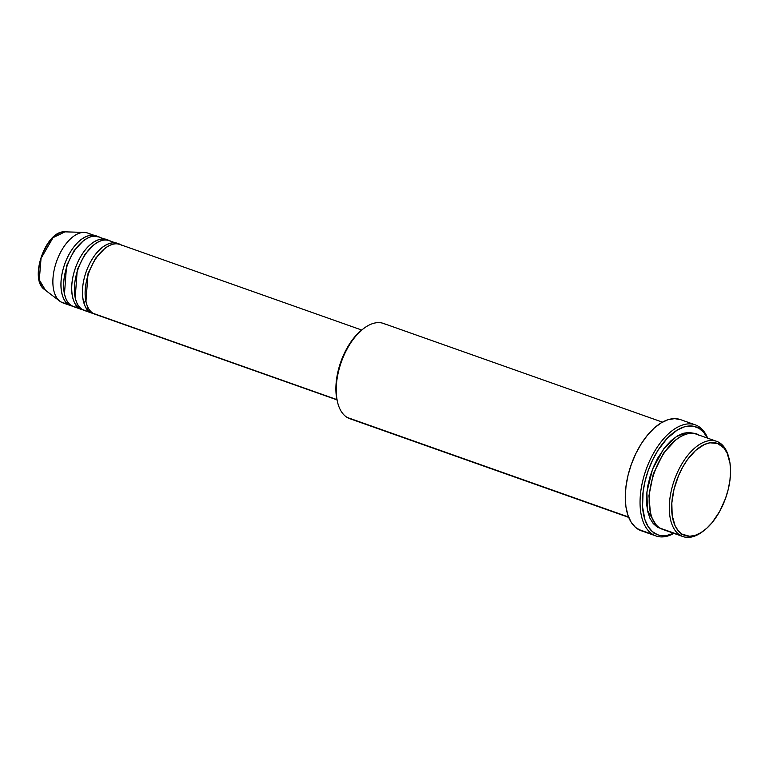 <?xml version="1.0" encoding="UTF-8"?>
<svg xmlns="http://www.w3.org/2000/svg" width="769" height="769" viewBox="0 0 769 769"><rect width="100%" height="100%" fill="white"/><g stroke="black" fill="none" stroke-linecap="round" stroke-linejoin="round"><path stroke-width="1.15" d="M45.419 290.153L39.296 279.887L41.045 258.384L53.003 237.679L64.98 231.844A31.058 16.553 109.5 0 0 41.795 256.115A31.058 16.553 109.5 0 0 44.554 289.567C28.549 279.08 45.938 229.931 64.98 231.844L84.254 232.411A37.037 19.734 -70.5 0 1 89.502 233.93M361.699 330.026L119.801 244.427A37.037 19.734 109.5 0 0 89.531 270.88A37.037 19.734 109.5 0 0 93.155 313.348L97.173 314.771M117.119 243.475L109.054 240.62A37.037 19.734 109.5 0 0 78.784 267.074A37.037 19.734 109.5 0 0 82.408 309.542L90.463 312.397A37.037 19.734 -70.5 0 0 92.405 313.31A37.037 19.734 -70.5 0 0 93.78 313.694L90.463 312.397A1.682 1.413 121 0 1 90.992 311.666A1.682 1.413 -59 0 0 90.463 312.397A37.037 19.734 -70.5 0 1 86.849 269.929A37.037 19.734 -70.5 0 1 117.119 243.475A37.037 19.734 -70.5 0 1 118.426 244.042M119.051 244.388C114.61 240.005 98.403 243.052 87.589 268.073C77.246 293.383 84.869 310.743 90.463 312.397L86.426 310.964M106.372 239.668L98.307 236.823A37.037 19.734 109.5 0 0 68.037 263.277A37.037 19.734 109.5 0 0 71.661 305.745L79.716 308.6A37.037 19.734 -70.5 0 0 81.658 309.513A37.037 19.734 -70.5 0 0 83.033 309.897L79.716 308.6A1.682 1.413 121 0 1 80.245 307.869A1.682 1.413 -59 0 0 79.716 308.6A37.037 19.734 -70.5 0 1 76.102 266.132A37.037 19.734 -70.5 0 1 106.372 239.668A37.037 19.734 -70.5 0 1 107.679 240.236M108.304 240.591C103.863 236.198 87.666 239.246 76.852 264.276C66.499 289.586 74.122 306.946 79.716 308.6L75.679 307.167M95.625 235.872L87.57 233.017A37.037 19.734 109.5 0 0 57.3 259.47A37.037 19.734 109.5 0 0 60.914 301.938L68.97 304.793A37.037 19.734 -70.5 0 0 70.911 305.706A37.037 19.734 -70.5 0 0 72.286 306.091L68.97 304.793A1.682 1.413 121 0 1 69.498 304.063A1.682 1.413 -59 0 0 68.97 304.793A37.037 19.734 -70.5 0 1 65.355 262.325A37.037 19.734 -70.5 0 1 95.625 235.872A37.037 19.734 -70.5 0 1 96.932 236.439M716.612 441.329L696.464 434.197A50.514 26.915 109.5 0 0 655.188 470.272A50.514 26.915 109.5 0 0 660.129 528.188L680.267 535.311L682.266 534.244A48.831 26.021 -70.5 0 1 678.479 475.819A48.831 26.021 -70.5 0 1 719.947 444.597L719.255 442.569A50.514 26.915 109.5 0 0 676.355 474.877A50.514 26.915 109.5 0 0 680.267 535.311A50.514 26.915 -70.5 0 1 675.336 477.405A50.514 26.915 -70.5 0 1 716.612 441.329A50.514 26.915 -70.5 0 1 719.255 442.569A50.514 26.915 -70.5 0 1 729.012 458.382M662.417 422.143L383.52 323.451A50.514 26.915 109.5 0 0 342.243 359.536A50.514 26.915 109.5 0 0 347.175 417.442A50.514 26.915 -70.5 0 1 337.601 402.408A50.514 26.915 -70.5 0 1 363.775 328.43A50.514 26.915 -70.5 0 1 386.163 324.701M363.775 328.43L362.535 329.372A48.831 26.021 109.5 0 0 337.226 400.889L337.601 402.408M652.843 534.484L654.842 533.417A57.242 30.5 -70.5 0 1 650.401 464.918A57.242 30.5 -70.5 0 1 699.021 428.314L698.329 426.286A58.934 31.404 109.5 0 0 648.277 463.976A58.934 31.404 109.5 0 0 652.843 534.484A58.934 31.404 -70.5 0 1 647.094 466.927A58.934 31.404 -70.5 0 1 695.243 424.834A58.934 31.404 -70.5 0 1 698.329 426.286A58.934 31.404 -70.5 0 1 707.682 438.167A58.934 31.404 109.5 0 0 698.329 426.286L699.021 428.314L693.417 426.209L687.188 426.209L683.91 426.997L677.181 430.121L667.146 438.407L657.956 450.346L652.698 459.843L648.363 470.147L645.133 480.856L643.124 491.574L642.548 506.752L644.941 519.69L648.094 526.525L652.343 531.6L657.543 534.724L660.436 535.512L666.675 535.512L673.615 533.273A57.242 30.5 -70.5 0 1 654.842 533.417L652.843 534.484L638.068 529.255L652.843 534.484A58.934 31.404 109.5 0 0 673.98 533.398A58.934 31.404 -70.5 0 1 655.928 535.945A58.934 31.404 -70.5 0 1 652.843 534.484M703.279 531.1A50.514 26.915 -70.5 0 1 682.91 536.56A50.514 26.915 -70.5 0 1 680.267 535.311L665.608 530.12M121.742 245.34C117.292 240.957 101.095 243.994 90.281 269.025C79.938 294.335 87.551 311.695 93.155 313.348L336.937 399.611L93.155 313.348A37.037 19.734 109.5 0 0 95.087 314.261L336.985 399.861M352.654 419.384A50.514 26.915 -70.5 0 1 347.175 417.442L628.571 517.018L347.175 417.442A50.514 26.915 109.5 0 0 349.818 418.692L628.715 517.383M695.243 424.834L680.469 419.605A58.934 31.404 109.5 0 0 632.32 461.698A58.934 31.404 109.5 0 0 638.068 529.255A58.934 31.404 109.5 0 0 641.154 530.716L655.928 535.945M97.557 236.785C93.116 232.401 76.919 235.439 66.105 260.47C55.762 285.78 63.375 303.14 68.97 304.793L60.914 301.938A37.037 19.734 -70.5 0 1 59.886 301.246A37.037 19.734 -70.5 0 1 56.598 261.354A37.037 19.734 -70.5 0 1 84.254 232.411M100.249 237.736C95.798 233.353 79.601 236.391 68.787 261.422C58.444 286.731 66.067 304.091 71.661 305.745A37.037 19.734 109.5 0 0 73.593 306.658L81.658 309.513M64.932 303.361A37.037 19.734 -70.5 0 1 60.914 301.938A37.037 19.734 109.5 0 0 62.856 302.861L70.911 305.706M48.149 243.369L42.766 253.088L40.815 258.509M39.459 264.046L38.758 269.477M682.266 534.244L689.639 536.262L695.157 535.359L700.895 532.696L706.644 528.37L712.181 522.545L719.621 511.5L725.475 498.562L728.224 489.42L729.944 480.279L730.55 471.493L730.021 463.399L727.176 453.21L724.004 448.106L717.64 443.473L709.854 442.8L704.202 444.588L695.57 450.471L687.409 459.699L682.593 467.331L678.479 475.819L673.98 489.411L671.827 503.013L672.183 515.441L675.038 525.621L678.21 530.725L682.266 534.244L680.267 535.311A50.514 26.915 109.5 0 0 702.655 531.59L703.904 530.639A48.831 26.021 -70.5 0 1 682.266 534.244M699.108 435.446C693.042 429.467 670.952 433.62 656.207 467.744C642.105 502.253 652.496 525.929 660.129 528.188A50.514 26.915 109.5 0 0 662.763 529.428L682.91 536.56M707.49 438.417L703.77 432.428L699.021 428.314A57.242 30.5 -70.5 0 1 707.317 438.032M662.378 529.082L657.437 527.236L653.246 523.593L649.968 518.316L647.719 511.606L646.594 503.705L646.642 494.928L647.844 485.614L650.17 476.107L653.525 466.793L657.774 458.016L665.473 446.597L671.202 440.57L677.153 436.09L683.083 433.341L688.784 432.409L694.032 433.341L687.342 432.466L676.48 436.513L663.676 448.885L652.506 469.301L646.892 492.054L647.45 510.347L657.437 527.236M640.856 530.61L635.502 527.39L631.128 522.161L627.889 515.134L625.908 506.569L625.274 496.793L626.014 486.181L628.081 475.155L631.407 464.13L635.867 453.518L641.279 443.751L647.45 435.187L654.131 428.15L661.071 422.931L667.992 419.711L674.644 418.624L680.767 419.711M337.235 400.909L336.005 392.68L336.043 384.192L337.207 375.185L340.965 361.459L344.656 352.673L349.145 344.57L354.249 337.476L362.651 329.286M110.996 241.533C106.545 237.15 90.348 240.197 79.534 265.228C69.191 290.538 76.813 307.898 82.408 309.542A37.037 19.734 109.5 0 0 84.34 310.465L92.405 313.31M676.095 439.657L663.56 453.066L653.333 473.858L648.94 495.717L650.363 512.375L648.94 495.717L653.333 473.858L663.56 453.066L676.095 439.657M729.204 459.131L728.829 457.603A50.514 26.915 109.5 0 0 719.255 442.569L719.947 444.597A48.831 26.021 -70.5 0 1 729.204 459.131A48.831 26.021 -70.5 0 1 703.904 530.639M83.206 240.957L74.035 250.675L66.547 265.863L64.461 293.941L66.547 265.863L74.035 250.675L83.206 240.957M93.953 244.763L84.782 254.481L77.285 269.669L75.199 297.747L77.285 269.669L84.782 254.481L93.953 244.763M104.699 248.56L95.529 258.278L88.031 273.466L85.945 301.544L88.031 273.466L95.529 258.278L104.699 248.56M88.685 308.725L86.753 308.917M85.849 301.092L83.754 302.544M77.938 304.928L76.006 305.11M59.886 301.246L44.554 289.567"/></g></svg>
